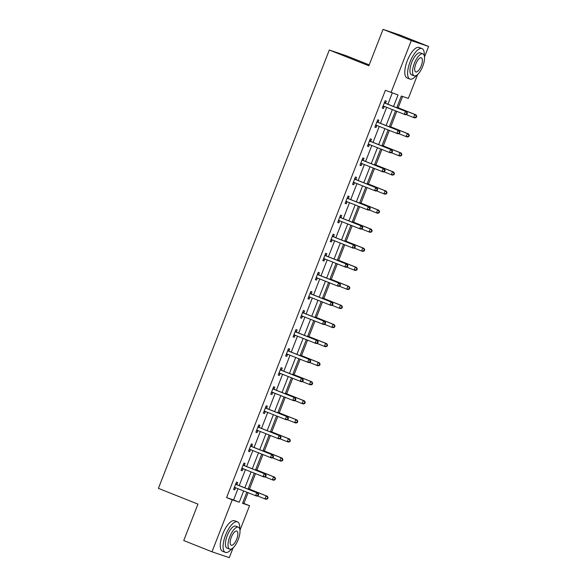 <?xml version="1.0" encoding="UTF-8"?>
<svg xmlns="http://www.w3.org/2000/svg" width="587" height="587" viewBox="0 0 587 587"><rect width="100%" height="100%" fill="white"/><g stroke="black" fill="none" stroke-linecap="round" stroke-linejoin="round"><path stroke-width="0.88" d="M369.194 64.878L346.609 55.875L329.307 50.02L158.409 488.355L197.944 504.116L183.746 540.539L211.988 551.795L232.239 499.845L239.254 502.215L243.634 490.974M329.307 50.02L368.849 65.773L383.047 29.35L400.349 35.205L428.591 46.461L424.504 56.954M417.658 74.498L408.339 98.411L401.325 96.041L396.753 107.766M242.644 503.03L243.891 503.448L248.066 492.742M249.475 489.14L255.499 473.672M256.908 470.07L262.939 454.602M264.341 450.999L270.372 435.532M271.774 431.937L277.805 416.469M279.214 412.866L285.238 397.399M286.647 393.796L292.678 378.329M294.08 374.726L300.111 359.259M301.513 355.656L307.544 340.189M308.945 336.593L314.977 321.126M316.386 317.523L322.417 302.056M323.819 298.453L329.85 282.985M331.251 279.383L337.283 263.915M338.684 260.312L344.716 244.845M346.125 241.25L352.149 225.782M353.557 222.18L359.589 206.712M360.99 203.109L367.022 187.642M368.423 184.039L374.455 168.572M375.863 164.969L381.888 149.502M383.296 145.906L389.328 130.439M390.729 126.836L396.761 111.369M398.162 107.766L402.572 96.459M243.891 503.448L249.541 505.701L239.973 530.252M233.127 547.788L229.29 557.65L211.988 551.795M393.547 106.482L398.052 94.925L385.388 90.303L226.589 497.593L233.604 499.963L237.992 488.722M239.203 485.61L245.425 469.659M246.635 466.54L252.858 450.589M254.076 447.47L260.29 431.518M261.508 428.4L267.723 412.448M268.941 409.337L275.164 393.378M276.374 390.267L282.596 374.315M283.815 371.197L290.029 355.245M291.247 352.127L297.462 336.175M298.68 333.056L304.902 317.105M306.113 313.994L312.335 298.035M313.546 294.923L319.768 278.972M320.986 275.853L327.201 259.902M328.419 256.783L334.641 240.831M335.852 237.713L342.074 221.761M343.285 218.65L349.507 202.691M350.725 199.58L356.94 183.628M358.158 180.51L364.373 164.558M365.591 161.44L371.813 145.488M373.024 142.37L379.246 126.418M380.464 123.299L386.679 107.348M387.897 104.237L392.285 92.973M385.549 103.114L386.327 101.14L385.153 100.744L382.298 108.074L383.465 108.47L384.236 106.489M378.116 122.184L378.886 120.203L377.72 119.807L374.858 127.144L376.032 127.54L376.803 125.559M370.683 141.254L371.454 139.273L370.287 138.877L367.425 146.214L368.592 146.611L369.37 144.629M363.25 160.324L364.021 158.343L362.854 157.947L359.992 165.285L361.159 165.673L361.93 163.7M355.817 179.387L356.588 177.413L355.414 177.017L352.56 184.347L353.726 184.744L354.497 182.77M348.377 198.457L349.148 196.484L347.981 196.087L345.119 203.418L346.293 203.814L347.064 201.833M340.944 217.528L341.715 215.546L340.548 215.15L337.686 222.488L338.86 222.884L339.631 220.903M333.511 236.598L334.282 234.617L333.115 234.22L330.254 241.558L331.42 241.954L332.191 239.973M326.078 255.668L326.849 253.687L325.675 253.291L322.821 260.628L323.987 261.017L324.758 259.043M318.638 274.731L319.416 272.757L318.242 272.361L315.388 279.691L316.554 280.087L317.325 278.113M311.205 293.801L311.976 291.827L310.809 291.431L307.948 298.761L309.122 299.157L309.892 297.176M303.772 312.871L304.543 310.89L303.376 310.494L300.515 317.831L301.681 318.227L302.459 316.246M296.34 331.941L297.11 329.96L295.943 329.564L293.082 336.901L294.248 337.298L295.019 335.316M288.899 351.011L289.677 349.03L288.503 348.634L285.649 355.971L286.816 356.36L287.586 354.387M281.466 370.074L282.237 368.1L281.07 367.704L278.209 375.034L279.383 375.431L280.153 373.457M274.034 389.144L274.804 387.171L273.637 386.774L270.776 394.104L271.942 394.501L272.72 392.52M266.601 408.214L267.371 406.233L266.204 405.837L263.343 413.175L264.51 413.571L265.28 411.59M259.168 427.285L259.938 425.304L258.764 424.907L255.91 432.245L257.077 432.641L257.847 430.66M251.728 446.355L252.498 444.374L251.331 443.977L248.47 451.315L249.644 451.711L250.414 449.73M244.295 465.418L245.065 463.444L243.898 463.048L241.037 470.378L242.211 470.774L242.981 468.8M236.862 484.488L237.632 482.514L236.466 482.118L233.604 489.448L234.771 489.844L235.541 487.863M383.047 29.35L411.289 40.606L428.591 46.461M226.589 497.593L232.239 499.845M391.037 92.555L411.289 40.606M244.852 487.856L251.075 471.904M252.285 468.793L258.507 452.841M259.718 449.723L265.94 433.771M267.158 430.653L273.373 414.701M274.591 411.582L280.806 395.631M282.024 392.512L288.246 376.561M289.457 373.449L295.679 357.498M296.897 354.379L303.112 338.428M304.33 335.309L310.545 319.357M311.763 316.239L317.985 300.287M319.196 297.169L325.418 281.217M326.629 278.106L332.851 262.154M334.069 259.036L340.284 243.084M341.502 239.966L347.724 224.014M348.935 220.895L355.157 204.944M356.368 201.825L362.59 185.874M363.808 182.762L370.023 166.811M371.241 163.692L377.456 147.741M378.674 144.622L384.896 128.67M386.107 125.552L392.329 109.6M246.841 492.251L242.526 503.323L249.541 505.701M395.535 110.877L389.313 126.829M388.102 129.947L381.88 145.899M380.669 149.017L374.447 164.969M373.229 168.087L367.014 184.039M365.796 187.158L359.574 203.109M358.363 206.22L352.141 222.172M350.931 225.291L344.708 241.242M343.49 244.361L337.276 260.312M336.058 263.431L329.843 279.383M328.625 282.501L322.402 298.453M321.192 301.564L314.97 317.516M313.752 320.634L307.537 336.586M306.319 339.704L300.104 355.656M298.886 358.774L292.664 374.726M291.453 377.845L285.231 393.796M284.02 396.907L277.798 412.859M276.58 415.978L270.365 431.929M269.147 435.048L262.925 450.999M261.714 454.118L255.492 470.07M254.281 473.188L248.059 489.14M233.604 499.963L239.254 502.215M382.32 108.015L383.465 108.47M374.888 127.085L376.032 127.54M367.447 146.148L368.592 146.611M360.014 165.218L361.159 165.673M352.582 184.289L353.726 184.744M345.149 203.359L346.293 203.814M337.708 222.429L338.86 222.884M330.276 241.492L331.42 241.954M322.843 260.562L323.987 261.017M315.41 279.632L316.554 280.087M307.977 298.702L309.122 299.157M300.537 317.772L301.681 318.227M293.104 336.835L294.248 337.298M285.671 355.905L286.816 356.36M278.238 374.976L279.383 375.431M270.798 394.046L271.942 394.501M263.365 413.116L264.51 413.571M255.932 432.186L257.077 432.641M248.499 451.249L249.644 451.711M241.059 470.319L242.211 470.774M233.626 489.389L234.771 489.844M406.923 114.311L407.4 113.086L406.93 112.924L406.453 114.149L406.923 114.311L405.448 114.759L383.715 106.166A1.313 1.218 -71.3 0 0 383.26 106.093L383.069 106.093M406.453 114.149L404.274 114.362L405.47 111.31L406.637 111.706L386.077 103.51A1.313 1.218 -71.3 0 1 385.688 103.253L384.602 102.16M384.382 102.718L384.522 102.857A1.313 1.218 -71.3 0 0 384.911 103.114L405.47 111.31L406.93 112.924M384.514 106.489A1.313 1.218 -71.3 0 0 384.426 106.489L382.893 106.533M407.4 113.086L406.637 111.706M406.145 114.546L413.63 117.532L414.818 114.472L415.992 114.869L396.937 107.282M416.278 116.094L415.801 117.319L416.271 117.473L416.748 116.255L414.818 114.472L396.915 107.34M416.271 117.473L414.796 117.928L413.63 117.532L415.801 117.319M415.992 114.869L416.748 116.255M424.24 55.611A16.399 6.163 111.7 0 0 422.016 48.596A16.399 6.163 111.7 0 0 410.1 61.848A16.399 6.163 111.7 0 0 409.873 79.069A16.399 6.163 111.7 0 0 416.315 75.503M422.016 48.596L419.191 47.466A16.399 6.163 111.7 0 0 407.275 60.725A16.399 6.163 111.7 0 0 407.048 77.939L409.873 79.069M414.165 75.833L411.568 74.798A11.813 4.439 -68.3 0 1 411.736 62.405A11.813 4.439 -68.3 0 1 420.314 52.859L422.911 53.894A11.813 4.439 111.7 0 0 414.334 63.44A11.813 4.439 111.7 0 0 414.165 75.833A11.813 4.439 111.7 0 0 422.75 66.287A11.813 4.439 111.7 0 0 422.911 53.894M415.831 63.946A7.609 2.862 111.7 0 0 415.721 71.937A7.609 2.862 111.7 0 0 421.253 65.781A7.609 2.862 111.7 0 0 421.356 57.797A7.609 2.862 111.7 0 0 415.831 63.946M239.716 528.909A16.399 6.163 111.7 0 0 237.486 521.887A16.399 6.163 111.7 0 0 225.569 535.146A16.399 6.163 111.7 0 0 225.342 552.36A16.399 6.163 111.7 0 0 231.784 548.801M237.486 521.887L234.661 520.764A16.399 6.163 111.7 0 0 222.744 534.023A16.399 6.163 111.7 0 0 222.517 551.237L225.342 552.36M229.642 549.131L227.037 548.097A11.813 4.439 -68.3 0 1 227.206 535.704A11.813 4.439 -68.3 0 1 235.783 526.157L238.381 527.192A11.813 4.439 111.7 0 0 229.803 536.738A11.813 4.439 111.7 0 0 229.642 549.131A11.813 4.439 111.7 0 0 238.219 539.585A11.813 4.439 111.7 0 0 238.381 527.192M231.3 537.244A7.609 2.862 111.7 0 0 231.19 545.228A7.609 2.862 111.7 0 0 236.722 539.079A7.609 2.862 111.7 0 0 236.825 531.088A7.609 2.862 111.7 0 0 231.3 537.244M399.483 133.374L399.96 132.156L399.498 131.994L399.021 133.22L399.483 133.374L398.008 133.829L376.282 125.236A1.313 1.218 -71.3 0 0 375.827 125.156L375.629 125.163M399.021 133.22L396.841 133.432L398.03 130.373L399.204 130.769L378.644 122.58A1.313 1.218 -71.3 0 1 378.255 122.323L377.17 121.23M376.949 121.788L377.089 121.927A1.313 1.218 -71.3 0 0 377.47 122.184L398.03 130.373L399.498 131.994M377.074 125.552A1.313 1.218 -71.3 0 0 376.993 125.552L375.46 125.603M399.96 132.156L399.204 130.769M392.05 152.444L392.527 151.226L392.057 151.064L391.58 152.29L392.05 152.444L390.575 152.899L368.849 144.307A1.313 1.218 -71.3 0 0 368.394 144.226L368.196 144.233M391.58 152.29L389.408 152.503L390.597 149.443L391.771 149.839L371.211 141.65A1.313 1.218 -71.3 0 1 370.823 141.394L369.729 140.3M369.517 140.858L369.649 140.997A1.313 1.218 -71.3 0 0 370.037 141.254L390.597 149.443L392.057 151.064M369.641 144.622A1.313 1.218 -71.3 0 0 369.561 144.622L368.027 144.673M392.527 151.226L391.771 149.839M398.705 133.616L406.197 136.595L407.385 133.542L408.552 133.939L389.504 126.344M408.846 135.164L408.369 136.382L408.838 136.544L409.315 135.318L407.385 133.542L389.482 126.41M408.838 136.544L407.363 136.991L406.197 136.595L408.369 136.382M408.552 133.939L409.315 135.318M391.272 152.686L398.756 155.665L399.952 152.613L401.119 153.009L382.071 145.415M401.413 154.234L400.936 155.452L401.405 155.614L401.882 154.388L399.952 152.613L382.049 145.473M401.405 155.614L399.93 156.061L398.756 155.665L400.936 155.452M401.119 153.009L401.882 154.388M384.617 171.514L385.094 170.289L384.624 170.135L384.147 171.353L384.617 171.514L383.142 171.962L361.416 163.377A1.313 1.218 -71.3 0 0 360.954 163.296L360.763 163.303M384.147 171.353L381.976 171.565L383.164 168.513L384.331 168.909L363.771 160.713A1.313 1.218 -71.3 0 1 363.39 160.456L362.296 159.363M362.076 159.928L362.216 160.06A1.313 1.218 -71.3 0 0 362.605 160.317L383.164 168.513L384.624 170.135M362.208 163.692A1.313 1.218 -71.3 0 0 362.128 163.692L360.594 163.744M385.094 170.289L384.331 168.909M377.184 190.584L377.661 189.359L377.192 189.205L376.715 190.423L377.184 190.584L375.709 191.032L353.976 182.447A1.313 1.218 -71.3 0 0 353.521 182.366L353.33 182.374M376.715 190.423L374.535 190.636L375.731 187.583L376.898 187.979L356.338 179.783A1.313 1.218 -71.3 0 1 355.949 179.527L354.864 178.433M354.643 178.991L354.783 179.13A1.313 1.218 -71.3 0 0 355.172 179.387L375.731 187.583L377.192 189.205M354.775 182.762A1.313 1.218 -71.3 0 0 354.695 182.762L353.161 182.806M377.661 189.359L376.898 187.979M369.744 209.654L370.221 208.429L369.759 208.268L369.282 209.493L369.744 209.654L368.269 210.102L346.543 201.517A1.313 1.218 -71.3 0 0 346.088 201.436L345.897 201.436M369.282 209.493L367.102 209.706L368.291 206.653L369.465 207.05L348.905 198.854A1.313 1.218 -71.3 0 1 348.517 198.597L347.431 197.503M347.211 198.061L347.35 198.201A1.313 1.218 -71.3 0 0 347.739 198.457L368.291 206.653L369.759 208.268M347.335 201.833A1.313 1.218 -71.3 0 0 347.255 201.833L345.721 201.877M370.221 208.429L369.465 207.05M383.839 171.749L391.324 174.735L392.52 171.683L393.686 172.072L374.638 164.485M393.98 173.297L393.503 174.522L393.972 174.684L394.442 173.459L392.52 171.683L374.609 164.543M393.972 174.684L392.49 175.131L391.324 174.735L393.503 174.522M393.686 172.072L394.442 173.459M376.406 190.819L383.891 193.805L385.079 190.746L386.253 191.142L367.198 183.555M386.547 192.367L386.07 193.593L386.532 193.747L387.009 192.529L385.079 190.746L367.176 183.614M386.532 193.747L385.057 194.202L383.891 193.805L386.07 193.593M386.253 191.142L387.009 192.529M368.966 209.889L376.458 212.876L377.646 209.816L378.813 210.212L359.765 202.625M379.107 211.437L378.63 212.663L379.099 212.817L379.576 211.599L377.646 209.816L359.743 202.684M379.099 212.817L377.624 213.272L376.458 212.876L378.63 212.663M378.813 210.212L379.576 211.599M362.311 228.717L362.788 227.499L362.318 227.338L361.849 228.563L362.311 228.717L360.836 229.172L339.11 220.58A1.313 1.218 -71.3 0 0 338.655 220.499L338.457 220.507M361.849 228.563L359.67 228.776L360.858 225.716L362.032 226.112L341.473 217.924A1.313 1.218 -71.3 0 1 341.084 217.667L339.998 216.574M339.778 217.131L339.917 217.271A1.313 1.218 -71.3 0 0 340.299 217.528L360.858 225.716L362.318 227.338M339.902 220.895A1.313 1.218 -71.3 0 0 339.822 220.895L338.288 220.947M362.788 227.499L362.032 226.112M361.533 228.959L369.018 231.938L370.214 228.886L371.38 229.282L352.332 221.688M371.674 230.508L371.197 231.726L371.666 231.887L372.143 230.662L370.214 228.886L352.31 221.754M371.666 231.887L370.192 232.335L369.018 231.938L371.197 231.726M371.38 229.282L372.143 230.662M354.878 247.787L355.355 246.569L354.886 246.408L354.409 247.633L354.878 247.787L353.403 248.242L331.677 239.65A1.313 1.218 -71.3 0 0 331.222 239.569L331.024 239.577M354.409 247.633L352.237 247.846L353.425 244.786L354.592 245.183L334.032 236.994A1.313 1.218 -71.3 0 1 333.651 236.737L332.558 235.644M332.345 236.201L332.477 236.341A1.313 1.218 -71.3 0 0 332.866 236.598L353.425 244.786L354.886 246.408M332.469 239.966A1.313 1.218 -71.3 0 0 332.389 239.966L330.855 240.017M355.355 246.569L354.592 245.183M354.1 248.03L361.585 251.009L362.781 247.956L363.947 248.352L344.899 240.758M364.241 249.578L363.764 250.796L364.233 250.957L364.71 249.732L362.781 247.956L344.877 240.817M364.233 250.957L362.759 251.405L361.585 251.009L363.764 250.796M363.947 248.352L364.71 249.732M347.445 266.858L347.922 265.632L347.453 265.478L346.976 266.696L347.445 266.858L345.97 267.305L324.237 258.72A1.313 1.218 -71.3 0 0 323.782 258.64L323.591 258.647M346.976 266.696L344.796 266.909L345.992 263.857L347.159 264.253L326.599 256.057A1.313 1.218 -71.3 0 1 326.211 255.8L325.125 254.707M324.905 255.272L325.044 255.404A1.313 1.218 -71.3 0 0 325.433 255.661L345.992 263.857L347.453 265.478M325.037 259.036A1.313 1.218 -71.3 0 0 324.956 259.036L323.422 259.087M347.922 265.632L347.159 264.253M346.668 267.092L354.152 270.079L355.34 267.026L356.514 267.415L337.466 259.828M356.808 268.641L356.331 269.866L356.793 270.027L357.27 268.802L355.34 267.026L337.437 259.887M356.793 270.027L355.318 270.475L354.152 270.079L356.331 269.866M356.514 267.415L357.27 268.802M340.012 285.928L340.489 284.702L340.02 284.548L339.543 285.766L340.012 285.928L338.538 286.375L316.804 277.79A1.313 1.218 -71.3 0 0 316.349 277.71L316.158 277.717M339.543 285.766L337.364 285.979L338.56 282.927L339.726 283.323L319.167 275.127A1.313 1.218 -71.3 0 1 318.778 274.87L317.692 273.777M317.472 274.334L317.611 274.474A1.313 1.218 -71.3 0 0 318 274.731L338.56 282.927L340.02 284.548M317.596 278.106A1.313 1.218 -71.3 0 0 317.516 278.106L315.982 278.15M340.489 284.702L339.726 283.323M339.227 286.163L346.719 289.149L347.908 286.089L349.074 286.485L330.026 278.898M349.368 287.711L348.891 288.936L349.36 289.09L349.837 287.872L347.908 286.089L330.004 278.957M349.36 289.09L347.886 289.545L346.719 289.149L348.891 288.936M349.074 286.485L349.837 287.872M332.572 304.998L333.049 303.772L332.587 303.611L332.11 304.836L332.572 304.998L331.097 305.445L309.371 296.861A1.313 1.218 -71.3 0 0 308.916 296.78L308.718 296.78M332.11 304.836L329.931 305.049L331.119 301.997L332.293 302.393L311.734 294.197A1.313 1.218 -71.3 0 1 311.345 293.94L310.259 292.847M310.039 293.405L310.178 293.544A1.313 1.218 -71.3 0 0 310.56 293.801L331.119 301.997L332.587 303.611M310.163 297.176A1.313 1.218 -71.3 0 0 310.083 297.176L308.549 297.22M333.049 303.772L332.293 302.393M331.794 305.233L339.286 308.219L340.475 305.159L341.641 305.556L322.593 297.969M341.935 306.781L341.458 308.006L341.928 308.16L342.404 306.942L340.475 305.159L322.571 298.027M341.928 308.16L340.453 308.615L339.286 308.219L341.458 308.006M341.641 305.556L342.404 306.942M325.139 324.061L325.616 322.843L325.147 322.681L324.67 323.907L325.139 324.061L323.664 324.516L301.938 315.923A1.313 1.218 -71.3 0 0 301.483 315.843L301.285 315.85M324.67 323.907L322.498 324.119L323.686 321.06L324.853 321.456L304.293 313.267A1.313 1.218 -71.3 0 1 303.912 313.01L302.819 311.917M302.606 312.475L302.738 312.614A1.313 1.218 -71.3 0 0 303.127 312.871L323.686 321.06L325.147 322.681M302.731 316.239A1.313 1.218 -71.3 0 0 302.65 316.239L301.116 316.29M325.616 322.843L324.853 321.456M324.362 324.303L331.846 327.282L333.042 324.229L334.208 324.626L315.16 317.031M334.502 325.851L334.025 327.069L334.495 327.23L334.972 326.005L333.042 324.229L315.138 317.097M334.495 327.23L333.02 327.678L331.846 327.282L334.025 327.069M334.208 324.626L334.972 326.005M317.706 343.131L318.183 341.913L317.714 341.751L317.237 342.977L317.706 343.131L316.232 343.586L294.505 334.994A1.313 1.218 -71.3 0 0 294.043 334.913L293.852 334.92M317.237 342.977L315.065 343.19L316.254 340.13L317.42 340.526L296.861 332.337A1.313 1.218 -71.3 0 1 296.472 332.081L295.386 330.987M295.166 331.545L295.305 331.684A1.313 1.218 -71.3 0 0 295.694 331.941L316.254 340.13L317.714 341.751M295.298 335.309A1.313 1.218 -71.3 0 0 295.217 335.309L293.683 335.36M318.183 341.913L317.42 340.526M316.929 343.373L324.413 346.352L325.602 343.3L326.776 343.696L307.727 336.102M327.069 344.921L326.592 346.139L327.054 346.301L327.531 345.075L325.602 343.3L307.698 336.16M327.054 346.301L325.58 346.748L324.413 346.352L326.592 346.139M326.776 343.696L327.531 345.075M310.274 362.201L310.75 360.976L310.281 360.822L309.804 362.04L310.274 362.201L308.799 362.649L287.065 354.064A1.313 1.218 -71.3 0 0 286.61 353.983L286.419 353.99M309.804 362.04L307.625 362.252L308.821 359.2L309.987 359.596L289.428 351.4A1.313 1.218 -71.3 0 1 289.039 351.143L287.953 350.05M287.733 350.615L287.872 350.755A1.313 1.218 -71.3 0 0 288.261 351.004L308.821 359.2L310.281 360.822M287.865 354.379A1.313 1.218 -71.3 0 0 287.777 354.379L286.243 354.431M310.75 360.976L309.987 359.596M309.496 362.436L316.98 365.422L318.169 362.37L319.343 362.766L300.287 355.172M319.629 363.984L319.152 365.209L319.622 365.371L320.098 364.145L318.169 362.37L300.265 355.23M319.622 365.371L318.147 365.818L316.98 365.422L319.152 365.209M319.343 362.766L320.098 364.145M302.833 381.271L303.31 380.046L302.848 379.892L302.371 381.11L302.833 381.271L301.358 381.719L279.632 373.134A1.313 1.218 -71.3 0 0 279.177 373.053L278.979 373.061M302.371 381.11L300.192 381.323L301.38 378.27L302.554 378.666L281.995 370.47A1.313 1.218 -71.3 0 1 281.606 370.214L280.52 369.12M280.3 369.678L280.439 369.817A1.313 1.218 -71.3 0 0 280.821 370.074L301.38 378.27L302.848 379.892M280.425 373.449A1.313 1.218 -71.3 0 0 280.344 373.449L278.81 373.493M303.31 380.046L302.554 378.666M302.056 381.506L309.547 384.492L310.736 381.433L311.902 381.829L292.854 374.242M312.196 383.054L311.719 384.28L312.189 384.434L312.666 383.216L310.736 381.433L292.832 374.301M312.189 384.434L310.714 384.889L309.547 384.492L311.719 384.28M311.902 381.829L312.666 383.216M295.4 400.341L295.877 399.116L295.408 398.962L294.931 400.18L295.4 400.341L293.926 400.789L272.199 392.204A1.313 1.218 -71.3 0 0 271.744 392.123L271.546 392.131M294.931 400.18L292.759 400.393L293.948 397.34L295.122 397.737L274.562 389.541A1.313 1.218 -71.3 0 1 274.173 389.284L273.08 388.19M272.867 388.748L272.999 388.887A1.313 1.218 -71.3 0 0 273.388 389.144L293.948 397.34L295.408 398.962M272.992 392.52A1.313 1.218 -71.3 0 0 272.911 392.52L271.377 392.564M295.877 399.116L295.122 397.737M294.623 400.576L302.107 403.562L303.303 400.503L304.47 400.899L285.421 393.312M304.763 402.124L304.286 403.35L304.756 403.504L305.233 402.286L303.303 400.503L285.399 393.371M304.756 403.504L303.281 403.959L302.107 403.562L304.286 403.35M304.47 400.899L305.233 402.286M287.968 419.404L288.444 418.186L287.975 418.025L287.498 419.25L287.968 419.404L286.493 419.859L264.766 411.267A1.313 1.218 -71.3 0 0 264.304 411.186L264.113 411.193M287.498 419.25L285.326 419.463L286.515 416.403L287.681 416.799L267.122 408.611A1.313 1.218 -71.3 0 1 266.74 408.354L265.647 407.261M265.427 407.818L265.566 407.958A1.313 1.218 -71.3 0 0 265.955 408.214L286.515 416.403L287.975 418.025M265.559 411.582A1.313 1.218 -71.3 0 0 265.478 411.582L263.945 411.634M288.444 418.186L287.681 416.799M287.19 419.646L294.674 422.625L295.87 419.573L297.037 419.969L277.989 412.375M297.33 421.195L296.853 422.413L297.323 422.574L297.792 421.349L295.87 419.573L277.959 412.441M297.323 422.574L295.841 423.022L294.674 422.625L296.853 422.413M297.037 419.969L297.792 421.349M280.535 438.474L281.012 437.256L280.542 437.095L280.065 438.32L280.535 438.474L279.06 438.929L257.326 430.337A1.313 1.218 -71.3 0 0 256.871 430.256L256.68 430.264M280.065 438.32L277.886 438.533L279.082 435.473L280.248 435.87L259.689 427.681A1.313 1.218 -71.3 0 1 259.3 427.424L258.214 426.331M257.994 426.888L258.133 427.028A1.313 1.218 -71.3 0 0 258.522 427.285L279.082 435.473L280.542 437.095M258.126 430.653A1.313 1.218 -71.3 0 0 258.045 430.653L256.512 430.704M281.012 437.256L280.248 435.87M279.757 438.716L287.241 441.695L288.43 438.643L289.604 439.039L270.548 431.445M289.897 440.265L289.42 441.483L289.883 441.644L290.36 440.419L288.43 438.643L270.526 431.504M289.883 441.644L288.408 442.092L287.241 441.695L289.42 441.483M289.604 439.039L290.36 440.419M273.094 457.544L273.571 456.319L273.109 456.165L272.632 457.383L273.094 457.544L271.62 457.992L249.893 449.407A1.313 1.218 -71.3 0 0 249.438 449.326L249.248 449.334M272.632 457.383L270.453 457.603L271.642 454.543L272.816 454.94L252.256 446.744A1.313 1.218 -71.3 0 1 251.867 446.487L250.781 445.394M250.561 445.959L250.7 446.098A1.313 1.218 -71.3 0 0 251.089 446.347L271.642 454.543L273.109 456.165M250.686 449.723A1.313 1.218 -71.3 0 0 250.605 449.723L249.071 449.774M273.571 456.319L272.816 454.94M272.317 457.779L279.808 460.766L280.997 457.713L282.164 458.109L263.115 450.515M282.457 459.327L281.98 460.553L282.45 460.714L282.927 459.489L280.997 457.713L263.093 450.574M282.45 460.714L280.975 461.162L279.808 460.766L281.98 460.553M282.164 458.109L282.927 459.489M265.662 476.615L266.138 475.389L265.669 475.235L265.199 476.453L265.662 476.615L264.187 477.062L242.46 468.477A1.313 1.218 -71.3 0 0 242.005 468.397L241.807 468.404M265.199 476.453L263.02 476.666L264.209 473.614L265.383 474.01L244.823 465.814A1.313 1.218 -71.3 0 1 244.434 465.557L243.348 464.464M243.128 465.021L243.267 465.161A1.313 1.218 -71.3 0 0 243.649 465.418L264.209 473.614L265.669 475.235M243.253 468.793A1.313 1.218 -71.3 0 0 243.172 468.793L241.639 468.837M266.138 475.389L265.383 474.01M264.884 476.849L272.368 479.836L273.564 476.776L274.731 477.172L255.683 469.585M275.024 478.398L274.547 479.623L275.017 479.777L275.494 478.559L273.564 476.776L255.661 469.644M275.017 479.777L273.542 480.232L272.368 479.836L274.547 479.623M274.731 477.172L275.494 478.559M258.229 495.685L258.706 494.459L258.236 494.305L257.759 495.523L258.229 495.685L256.754 496.132L235.027 487.548A1.313 1.218 -71.3 0 0 234.573 487.467L234.374 487.474M257.759 495.523L255.587 495.736L256.776 492.684L257.942 493.08L237.383 484.884A1.313 1.218 -71.3 0 1 237.001 484.627L235.908 483.534M235.695 484.092L235.827 484.231A1.313 1.218 -71.3 0 0 236.216 484.488L256.776 492.684L258.236 494.305M235.82 487.863A1.313 1.218 -71.3 0 0 235.739 487.863L234.206 487.907M258.706 494.459L257.942 493.08M257.451 495.92L264.935 498.906L266.131 495.846L267.298 496.242L248.25 488.655M267.591 497.468L267.114 498.693L267.584 498.847L268.061 497.629L266.131 495.846L248.228 488.714M267.584 498.847L266.109 499.302L264.935 498.906L267.114 498.693M267.298 496.242L268.061 497.629M384.522 102.857L385.688 103.253M384.911 103.114L386.077 103.51M383.26 106.093L384.426 106.489M377.089 121.927L378.255 122.323M377.47 122.184L378.644 122.58M375.827 125.156L376.993 125.552M369.649 140.997L370.823 141.394M370.037 141.254L371.211 141.65M368.394 144.226L369.561 144.622M362.216 160.06L363.39 160.456M362.605 160.317L363.771 160.713M360.954 163.296L362.128 163.692M354.783 179.13L355.949 179.527M355.172 179.387L356.338 179.783M353.521 182.366L354.695 182.762M347.35 198.201L348.517 198.597M347.739 198.457L348.905 198.854M346.088 201.436L347.255 201.833M339.917 217.271L341.084 217.667M340.299 217.528L341.473 217.924M338.655 220.499L339.822 220.895M332.477 236.341L333.651 236.737M332.866 236.598L334.032 236.994M331.222 239.569L332.389 239.966M325.044 255.404L326.211 255.8M325.433 255.661L326.599 256.057M323.782 258.64L324.956 259.036M317.611 274.474L318.778 274.87M318 274.731L319.167 275.127M316.349 277.71L317.516 278.106M310.178 293.544L311.345 293.94M310.56 293.801L311.734 294.197M308.916 296.78L310.083 297.176M302.738 312.614L303.912 313.01M303.127 312.871L304.293 313.267M301.483 315.843L302.65 316.239M295.305 331.684L296.472 332.081M295.694 331.941L296.861 332.337M294.043 334.913L295.217 335.309M287.872 350.755L289.039 351.143M288.261 351.004L289.428 351.4M286.61 353.983L287.777 354.379M280.439 369.817L281.606 370.214M280.821 370.074L281.995 370.47M279.177 373.053L280.344 373.449M272.999 388.887L274.173 389.284M273.388 389.144L274.562 389.541M271.744 392.123L272.911 392.52M265.566 407.958L266.74 408.354M265.955 408.214L267.122 408.611M264.304 411.186L265.478 411.582M258.133 427.028L259.3 427.424M258.522 427.285L259.689 427.681M256.871 430.256L258.045 430.653M250.7 446.098L251.867 446.487M251.089 446.347L252.256 446.744M249.438 449.326L250.605 449.723M243.267 465.161L244.434 465.557M243.649 465.418L244.823 465.814M242.005 468.397L243.172 468.793M235.827 484.231L237.001 484.627M236.216 484.488L237.383 484.884M234.573 487.467L235.739 487.863"/></g></svg>
